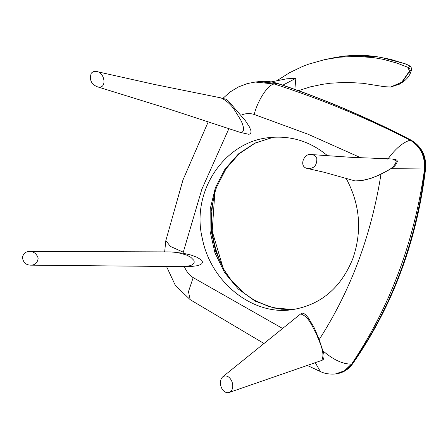<?xml version="1.0" encoding="UTF-8"?>
<svg xmlns="http://www.w3.org/2000/svg" width="448" height="448" viewBox="0 0 448 448"><rect width="100%" height="100%" fill="white"/><g stroke="black" fill="none" stroke-linecap="round" stroke-linejoin="round"><path stroke-width="0.67" d="M390.762 86.996L402.321 82.057L409.825 70.963L411.415 70.308C412.261 66.343 408.822 65.414 405.328 63.834L405.076 63.801C409.646 65.671 410.766 66.842 408.442 67.301L407.971 67.334L409.354 70.997L409.108 71.646L401.716 82.253L390.583 87.018L384.328 86.677L362.886 83.289L346.774 82.331L330.574 83.199L322.493 84.319L310.47 86.834L298.424 90.658M409.108 71.646L409.584 71.596L410.071 73.914L411.415 70.302M271.102 81.9L286.759 78.803L295.859 78.299L294.851 89.382M407.971 67.334L397.236 63.19L383.796 59.45L373.554 57.624L356.35 56.364L339.158 57.226L324.626 59.64L308.885 64.081L302.378 66.55L289.75 72.604L277.066 80.584M405.076 63.801L390.544 59.332L375.676 56.476L366.923 55.586L355.807 55.306L345.033 55.994L335.894 57.344L350.963 55.49L380.055 57.109L405.328 63.834M29.596 251.457C33.807 251.546 36.663 253.781 38.164 258.16C37.57 262.836 35.045 265.166 30.582 265.154C25.883 265.014 23.162 262.422 22.417 257.359C23.442 253.4 25.838 251.429 29.596 251.457L170.626 251.91L177.324 252.487L186.424 254.996L190.876 257.331L193.883 260.389L194.275 262.119L193.626 263.682L192.55 264.628L190.221 265.692L182.991 266.622L190.988 266.549L197.35 265.709L200.43 264.65L201.796 263.698L202.518 262.142L201.779 260.406L197.282 257.348L190.859 255.007L183.07 253.226L171.298 251.916M182.991 266.622L30.582 265.154M229.135 392.487L321.776 360.41C325.36 352.733 319.598 342.686 316.702 334.729C312.603 327.326 308.818 316.204 300.614 313.947L222.925 376.667C230.468 372.422 236.981 388.338 229.415 392.375L229.135 392.487C221.973 394.408 217.246 381.494 222.925 376.667M240.386 132.418L248.926 134.31L250.555 133.661L251.07 131.919L250.74 130.082L249.306 126.739L245.476 120.814L228.53 101.209L226.386 99.361L221.049 97.916C226.391 100.514 230.899 104.569 234.578 110.079L240.464 119.577C242.206 122.612 246.422 132.625 240.386 132.418L239.915 132.283M91.258 73.226C92.786 71.59 94.606 71.036 96.706 71.562C104.81 72.022 107.626 89.869 97.317 86.778C91.207 84.224 89.186 79.71 91.258 73.226M316.831 158.564C317.005 165.519 313.897 168.829 307.496 168.493C298.183 166.852 304.114 152.606 311.455 154.549C313.908 154.75 315.7 156.089 316.831 158.564M307.496 168.493L324.358 172.318L355.034 180.919C363.328 180.695 371.302 178.741 378.952 175.062C385.157 171.612 394.52 168.818 396.318 160.95L392.381 158.978L350.885 157.298L311.455 154.549M295.859 78.299L282.806 85.187M410.217 140.157L410.654 140.106C367.556 117.65 323.305 98.829 277.9 83.642L259.011 81.614L255.259 82.046L274.422 84.039C321.014 99.081 366.268 117.785 410.189 140.162L410.217 140.157C420.549 146.434 425.331 156.061 424.558 169.047C414.271 241.937 389.962 306.947 351.641 364.073L344.697 370.726L335.3 373.99M208.236 121.811L182.969 179.95L165.844 240.559L170.391 246.406L183.277 252.19L201.869 189.185L228.894 128.626M282.61 328.462L193.172 277.626L188.451 291.721L190.266 299.746L264.023 343.498M320.365 371.538L315.286 362.667M240.929 115.27C245.308 113.316 249.726 113.047 254.178 114.453C257.88 99.837 268.453 83.95 274.422 84.039L278.359 83.686C323.809 98.885 368.099 117.723 411.225 140.202L410.654 140.106C420.986 146.384 425.768 156.01 424.995 168.997L390.947 168.655C394.391 166.919 396.547 164.382 397.415 161.056L396.71 160.121L395.455 159.488L392.381 158.978M387.783 159.214C395.399 148.725 402.864 142.369 410.189 140.162C420.437 146.44 425.169 156.066 424.379 169.047M335.714 373.946L344.422 370.815L351.45 364.106C342.675 364.179 333.138 359.738 322.851 350.784C324.335 354.29 324.425 357.28 323.12 359.761L321.776 360.41M351.45 364.106L352.078 364.028C391.922 306.706 416.226 241.696 424.995 168.997L425.6 168.778C426.479 156.038 421.691 146.513 411.225 140.202M327.701 155.854C310.626 141.534 291.323 135.436 269.791 137.564C224.874 141.21 190.641 191.212 202.339 238.571C210.784 281.971 252.129 315.286 291.122 309.842C320.09 305.458 340.626 288.484 352.727 258.922C362.309 231.263 360.142 204.467 346.226 178.522M355.034 180.919L361.105 180.802L370.362 178.584L380.974 174.289L390.947 168.655M380.974 174.289C371.246 235.542 350.644 290.64 319.172 339.59L322.851 350.784M319.172 339.59L314.429 328.171L308.358 317.85L305.581 314.686L303.554 313.314L302.406 313.152L300.614 313.947M183.07 253.226L183.277 252.19M193.172 277.626C189.174 274.999 186.234 271.309 184.363 266.554M408.442 67.301C409.786 68.096 410.25 69.317 409.825 70.963L409.354 70.997M335.933 373.923L345.134 370.675L352.699 363.72C392.56 306.382 416.864 241.405 425.6 168.778M259.011 81.614L259.011 81.614C265.569 80.892 272.014 81.581 278.359 83.686M215.617 189.913C208.057 218.17 211.12 245.23 224.801 271.09M216.625 187.074L214.973 191.918L211.098 211.439L211.316 231.554L215.617 251.21L223.77 269.366L228.441 276.584M293.86 309.478L274.075 308.078L255.119 301.101L238.241 288.982L224.549 272.53L214.945 252.823L210.056 231.151L210.207 208.947L215.387 187.667L224.991 169.092L238.47 153.905L254.985 143.058L273.493 137.234M215.387 187.667L216.647 187.018L214.978 191.895M254.178 114.453L308.151 134.271L360.842 157.78M390.583 87.018L390.93 86.979M390.751 86.996L399.459 84.168L402.214 82.415C405.737 80.181 408.358 77.347 410.071 73.914M324.626 59.64L335.894 57.344M171.399 251.916L170.626 251.91M220.825 97.866L154.941 84.554L96.706 71.562M239.932 132.283L166.27 108.142L97.317 86.778M307.289 365.434L320.359 371.538C324.38 373.554 329.297 374.377 335.121 374.013M335.927 373.923C342.877 372.988 348.466 369.589 352.699 363.72M255.259 82.046L247.335 83.58L238.482 86.912L230.154 91.941L222.897 98.37M214.794 192.959L212.201 231.095L223.042 267.758M223.81 269.438L231.336 280.392L243.583 292.802L254.005 300.031L268.632 306.488L281.596 309.232L293.53 309.501M272.474 137.413L254.873 143.248L239.07 153.877L226.038 168.756L216.636 187.046M165.844 240.559L164.646 251.916M166.488 266.426L175.347 285.415L190.266 299.746"/></g></svg>
